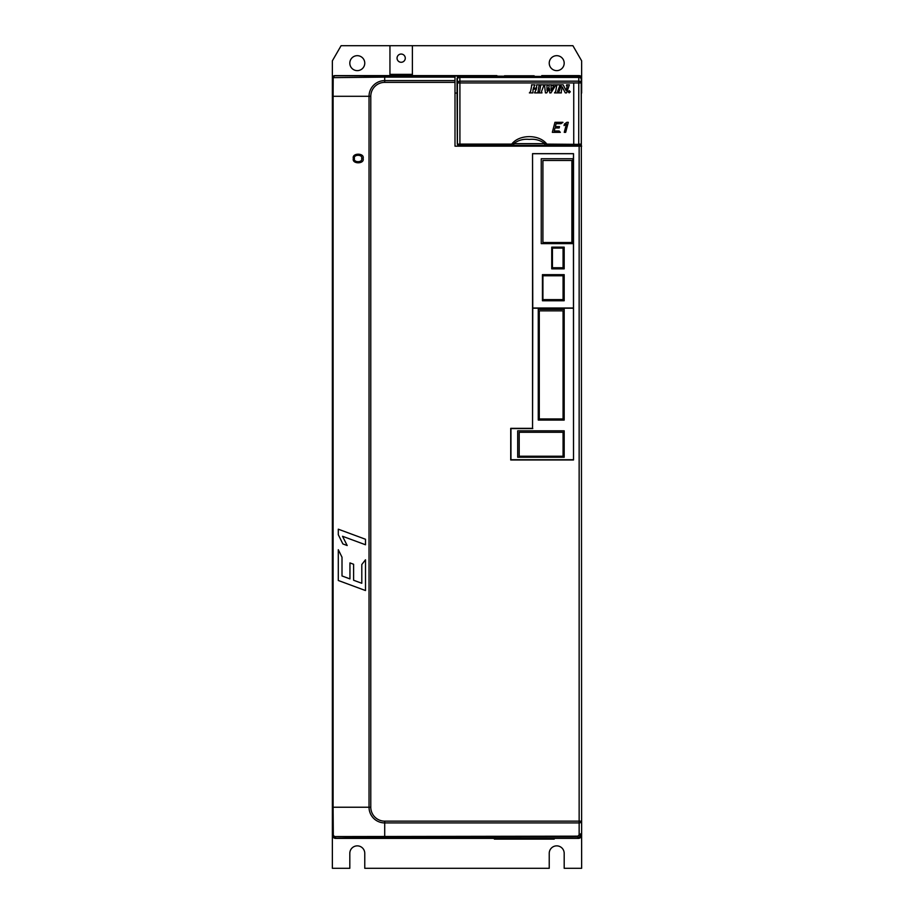 <?xml version="1.0" encoding="UTF-8"?>
<svg xmlns="http://www.w3.org/2000/svg" width="914" height="914" viewBox="0 0 914 914"><rect width="100%" height="100%" fill="white"/><g stroke="black" fill="none" stroke-linecap="round" stroke-linejoin="round"><path stroke-width="1.37" d="M580.059 145.452L578.722 145.349L578.791 77.427L459.845 77.427L459.913 81.175L578.722 81.175A2.491 1.759 1 0 1 581.213 82.934L581.304 144.206L580.059 145.452L509.349 145.406L509.338 146.16M578.722 145.349L459.913 145.349L494.394 145.406L494.405 146.16M514.433 145.337A1.245 0.72 -90.7 0 1 513.759 143.647L544.813 143.647C540.345 140.196 535.17 138.779 529.286 139.396C523.391 138.779 518.215 140.196 513.759 143.647L511.737 144.104C519.198 134.164 539.363 134.152 546.835 144.104L578.722 144.355M561.242 91.994L562.213 86.853L565.263 92.885L566.554 92.885L569.388 84.842L566.623 84.842L566.394 85.745L567.274 86.122L566.052 90.497L563.207 84.842L560.682 84.842L561.082 86.11L558.58 92.885L561.379 92.885L561.242 91.994M559.094 130.976L560.339 132.336L552.33 132.336L554.947 122.316L562.955 122.316L561.002 123.687L556.123 123.687L555.358 126.612L559.528 126.612L559.174 127.96L555.004 127.96L554.215 130.976L559.094 130.976M569.182 90.657L568.074 91.777L569.182 92.885L570.302 91.777L569.182 90.657M544.618 85.722L544.527 84.842L547.863 84.842L546.972 86.122L547.006 90.463L549.074 86.91L548.823 84.842L551.919 84.842L551.085 86.122L551.176 90.589L553.644 86.122L552.719 85.722L552.981 84.842L555.941 84.842L551.005 92.885L549.737 92.885L549.485 88.601L546.698 92.885L545.418 92.885L544.618 85.722M531.64 85.722L531.514 84.842L534.964 84.842L533.41 88.087L536.621 88.087L536.621 84.842L540.014 84.842L538.963 86.122L537.809 92.885L534.553 92.885L536.358 89.161L533.068 89.161L532.896 92.885L529.389 92.885L530.588 91.503L531.64 85.722M573.741 82.934L459.913 82.934L459.913 81.175A2.491 1.759 179 0 0 457.423 82.934L457.354 79.198A2.491 1.759 179 0 1 459.845 77.427L459.845 76.707A2.491 2.491 153.4 0 0 457.354 79.198L457.423 77.096L459.491 75.988L459.845 76.707L578.791 76.707L578.791 77.427A2.491 1.759 1 0 1 581.281 79.198L581.213 82.934L573.741 82.934L573.741 144.104M540.62 85.722L540.482 84.842L544.07 84.842L541.499 91.503L541.979 92.885L538.472 92.885L539.637 91.503L540.62 85.722M556.695 85.733L556.512 84.842L560.111 84.842L557.54 91.491L558.283 91.994L558.008 92.885L554.501 92.885L555.678 91.491L556.695 85.733M568.302 122.316L565.686 132.336L564.246 132.336L566.463 123.881L564.052 125.595L564.464 124.007L566.874 122.316L568.302 122.316M509.338 145.417L494.394 145.417M581.304 144.206L581.281 79.198A2.491 2.491 26.6 0 0 578.791 76.707L579.145 75.988L576.734 75.988L576.403 76.662L462.233 76.662L461.901 75.988L459.491 75.988M579.145 75.988L581.213 77.096L581.635 78.501M458.577 145.452L457.331 144.206L457.011 78.501M544.138 145.337A1.245 0.72 -89.3 0 0 544.813 143.647L546.835 144.104L546.835 145.349M511.737 145.349L511.737 144.104L459.913 144.104L459.913 82.934L457.423 82.934L457.423 144.126L459.913 144.104L459.913 145.349M570.108 91.777L569.182 92.691L568.268 91.777L569.182 90.852L570.108 91.777M569.353 92.04L569.582 91.251L568.702 91.172L568.702 92.348L569.353 92.04M405.279 58.165A4.113 4.113 0 0 0 401.166 54.052A4.113 4.113 0 0 0 397.053 58.165A4.113 4.113 0 0 0 401.166 62.278A4.113 4.113 0 0 0 405.279 58.165M564.189 63.146A7.483 7.483 0 0 0 556.706 55.674A7.483 7.483 0 0 0 549.234 63.146A7.483 7.483 0 0 0 556.706 70.629A7.483 7.483 0 0 0 564.189 63.146M364.766 63.146A7.483 7.483 0 0 0 357.294 55.674A7.483 7.483 0 0 0 349.811 63.146A7.483 7.483 0 0 0 357.294 70.629A7.483 7.483 0 0 0 364.766 63.146M581.304 93.057L581.635 868.3L564.189 868.3L564.189 853.345A7.483 7.483 0 0 0 556.706 845.861A7.483 7.483 0 0 0 549.234 853.345L549.234 868.3L364.766 868.3L364.766 853.345A7.483 7.483 0 0 0 357.294 845.861A7.483 7.483 0 0 0 349.811 853.345L349.811 868.3L332.365 868.3L332.365 60.815L341.093 45.7L412.385 45.7L412.385 74.365L389.947 74.365L389.947 45.7M412.385 75.611L412.385 74.365M581.635 93.057L581.635 60.815L572.907 45.7L412.385 45.7M572.907 243.627L572.907 158.75M389.947 74.365L389.947 75.611M554.215 838.389L554.215 839.132L494.394 839.132L494.394 838.389M353.352 158.499C351.627 164.223 364.835 164.223 363.109 158.499C364.835 152.764 351.627 152.764 353.352 158.499M354.438 158.499C353.158 162.738 362.949 162.738 361.67 158.499C362.949 154.249 353.158 154.249 354.438 158.499M573.512 459.982L573.512 153.655L532.542 153.655L532.542 428.346L510.72 428.346L510.72 459.982L573.512 459.982L573.444 243.627L541.248 243.627L541.248 158.75L573.444 158.75L573.512 153.655M462.05 76.285L455.001 75.919L455.001 146.16L581.635 146.16M455.001 82.374L384.714 82.374A13.927 13.927 0 0 0 370.787 96.301L370.787 807.233L333.096 807.233L333.313 835.293L334.581 836.561L577.899 836.161L579.145 834.859L579.145 822.92L384.714 822.92A15.687 15.687 0 0 1 369.028 807.233L369.028 96.301A15.687 15.687 0 0 1 384.714 80.615L384.714 77.107L333.199 77.644L333.096 96.301L332.365 96.301L332.365 78.101L334.855 75.611L496.885 75.611L334.855 75.611A2.491 2.491 0 0 0 332.365 78.101L332.365 78.25A2.491 2.491 0 0 1 334.855 75.759L455.001 76.376M579.145 75.611L541.751 75.611L579.145 75.611L581.635 78.433L579.145 75.611A2.491 2.491 0 0 1 581.635 78.101L581.635 78.433M370.787 807.233A13.927 13.927 0 0 0 384.714 821.149L581.635 821.149L581.635 834.642L577.899 838.389L577.899 836.893L384.714 836.893L336.101 838.161L332.365 834.448L332.365 807.233L333.096 807.233L333.096 96.301L370.787 96.301M334.581 836.561A2.491 1.645 87.8 0 0 336.101 838.161L577.899 838.389M336.101 838.389L332.365 834.448A2.491 1.074 180 0 0 333.313 835.293M538.266 309.309L538.266 420.063L564.189 420.063L564.189 309.309L538.266 309.309M517.701 430.825L517.701 457.251L564.189 457.251L564.189 430.825L517.701 430.825M462.05 75.919L576.231 76.662M576.585 75.919L579.145 75.919M534.13 75.771L504.505 75.771M506.413 75.782L532.222 75.782M457.331 93.057L455.001 93.057M332.365 96.301L332.365 78.25A2.491 0.8 180 0 1 333.199 77.644A2.491 1.714 -89.1 0 1 334.855 75.759L334.855 75.611M365.497 559.779L361.795 564.544L361.795 583.281L353.615 580.253L353.615 564.269L349.948 562.91L349.948 578.905L342.007 575.957L342.007 557.22L338.294 549.714L338.294 580.481L365.497 590.547L365.497 559.779M365.497 539.26L338.294 529.195L338.294 534.701L342.887 543.933L347.194 545.532L342.533 536.278L365.497 544.767L365.497 539.26M573.329 243.627L573.329 158.75M573.284 308.189L532.771 308.189L532.542 428.346M532.771 308.189L532.542 153.655M573.444 153.723L532.611 153.723M542.436 300.752L564.189 300.752L564.189 274.657L542.436 274.657L542.436 300.752M573.444 308.018L532.611 308.018M551.725 247.157L551.725 268.853L564.189 268.853L564.189 247.157L551.725 247.157M532.771 428.586L510.96 428.586L510.96 459.742L573.284 459.742M579.145 834.859A2.491 1.759 -0 0 0 581.635 833.1L577.899 836.161M542.916 160.476L542.916 242.507L571.89 242.507L571.89 160.476L542.916 160.476M552.433 248.105L552.433 267.733L563.07 267.733L563.07 248.105L552.433 248.105M542.916 275.788L542.916 299.632L563.07 299.632L563.07 275.788L542.916 275.788M539.283 310.851L539.283 418.955L563.07 418.955L563.07 310.851L539.283 310.851M519.209 432.276L519.209 456.235L563.07 456.235L563.07 432.276L519.209 432.276M332.365 835.145A3.245 3.245 0 0 0 335.609 838.389L578.391 838.389A3.245 3.245 0 0 0 581.635 835.145M457.331 144.206L457.423 144.126A1.245 1.245 -135 0 0 458.668 145.372M578.722 144.104L581.213 144.126A1.245 1.245 -45 0 1 579.967 145.372M581.635 821.149A2.491 1.759 -0 0 1 579.145 822.92L579.145 146.16M384.714 82.374L384.714 80.615L455.001 80.615M455.001 77.107L384.714 77.107L384.714 76.376M384.714 821.149L384.714 836.893"/></g></svg>
